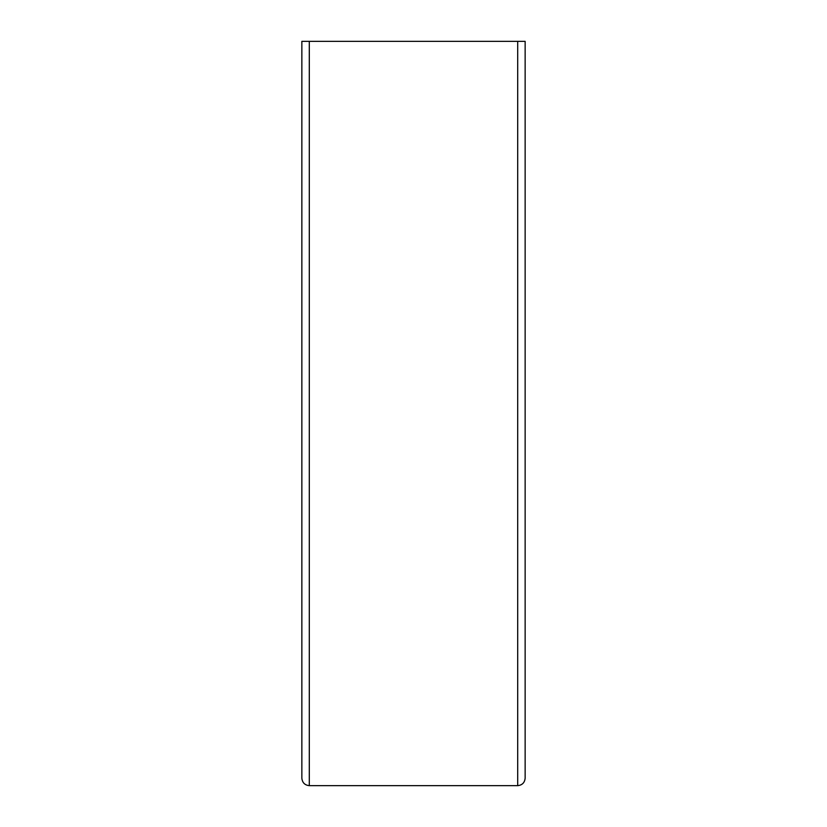 <?xml version="1.0" encoding="UTF-8"?>
<svg xmlns="http://www.w3.org/2000/svg" width="827" height="827" viewBox="0 0 827 827"><rect width="100%" height="100%" fill="white"/><g stroke="black" fill="none" stroke-linecap="round" stroke-linejoin="round"><path stroke-width="1.24" d="M517.702 785.65C522.188 785.174 524.669 782.693 525.145 778.207C524.669 782.693 522.188 785.174 517.702 785.65L309.298 785.65C304.812 785.174 302.331 782.693 301.855 778.207C302.331 782.693 304.812 785.174 309.298 785.65L517.702 785.65L517.702 41.35L301.855 41.35L301.855 778.207M525.145 778.207L525.145 41.35L517.702 41.35M309.298 41.35L309.298 785.65"/></g></svg>
